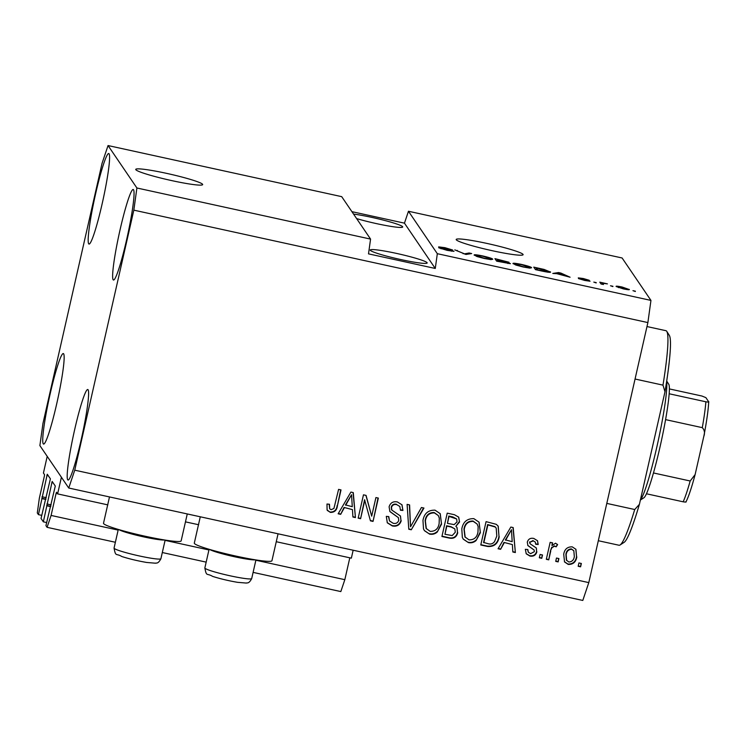 <?xml version="1.0" encoding="UTF-8"?>
<svg xmlns="http://www.w3.org/2000/svg" width="746" height="746" viewBox="0 0 746 746"><rect width="100%" height="100%" fill="white"/><g stroke="black" fill="none" stroke-linecap="round" stroke-linejoin="round"><path stroke-width="1.12" d="M57.619 493.899L56.482 492.239L56.09 493.432L51.092 515.439L47.082 527.329L45.935 525.641L55.288 486.038L52.164 481.431L43.343 521.827L41.039 518.451L50.402 478.839L47.268 474.242L38.447 514.637L37.3 512.95L39.352 498.169L44.35 476.172L44.555 474.689L43.427 473.039L47.212 456.375L61.405 477.226L57.619 493.899L107.862 504.883M38.447 514.637L41.748 515.355M42.084 498.636L45.842 499.456M43.343 521.827L46.634 522.554M46.979 505.825L50.737 506.646M47.082 527.329L115.378 542.267M162.311 552.534L206.166 562.13M253.108 572.387L340.829 591.578L344.829 579.679L255.869 560.227M51.092 515.439L118.138 530.098M165.071 540.365L208.936 549.961M349.809 557.803L344.829 579.679M185.465 521.864L198.65 524.746M276.262 541.717L351.357 558.148L353.156 550.222M166.759 173.398A34.316 2.975 12.8 0 0 135.744 169.389A34.316 2.975 12.8 0 0 171.655 180.588A34.316 2.975 12.8 0 0 202.67 184.598A34.316 2.975 12.8 0 0 166.759 173.398M487.203 243.485A34.316 2.975 12.8 0 0 456.188 239.475A34.316 2.975 12.8 0 0 492.099 250.675A34.316 2.975 12.8 0 0 523.114 254.675A34.316 2.975 12.8 0 0 487.203 243.485M356.616 218.587A29.169 2.527 12.8 0 0 376.338 223.586A29.169 2.527 12.8 0 0 402.7 226.989A29.169 2.527 12.8 0 0 372.179 217.468A29.169 2.527 12.8 0 0 353.557 214.083M396.63 253.435A29.169 2.527 12.8 0 0 370.268 250.031A29.169 2.527 12.8 0 0 400.788 259.552A29.169 2.527 12.8 0 0 427.16 262.956A29.169 2.527 12.8 0 0 396.63 253.435M95.581 193.941A46.327 4.28 102.3 0 1 108.785 153.536A46.327 4.28 102.3 0 1 102.183 203.649A46.327 4.28 102.3 0 1 88.988 244.054A46.327 4.28 102.3 0 1 95.581 193.941M120.041 229.899A46.327 4.28 102.3 0 1 133.245 189.503A46.327 4.28 102.3 0 1 126.643 239.615A46.327 4.28 102.3 0 1 113.448 280.011A46.327 4.28 102.3 0 1 120.041 229.899M74.6 429.92A46.327 4.28 102.3 0 1 87.795 389.524A46.327 4.28 102.3 0 1 81.202 439.636A46.327 4.28 102.3 0 1 67.998 480.032A46.327 4.28 102.3 0 1 74.6 429.92M50.141 393.963A46.327 4.28 102.3 0 1 63.335 353.557A46.327 4.28 102.3 0 1 56.743 403.67A46.327 4.28 102.3 0 1 43.548 444.066A46.327 4.28 102.3 0 1 50.141 393.963M187.265 513.938L181.147 540.887A39.808 3.45 -167.2 0 1 143.363 535.842A39.808 3.45 -167.2 0 1 103.61 523.599A39.808 3.45 -167.2 0 1 103.507 523.244L109.494 496.929M200.282 516.792L194.305 543.107A39.808 3.45 12.8 0 0 194.398 543.452A39.808 3.45 12.8 0 0 234.16 555.695A39.808 3.45 12.8 0 0 271.936 560.74L278.062 533.8M341.705 196.655L370.566 239.093L368.515 253.864L435.272 268.467L437.324 253.696L408.463 211.258L622.099 257.976L650.95 300.414L647.882 322.58L588.799 582.607L582.794 600.446L68.744 488.024L39.883 445.586L42.96 423.42L102.034 163.393L108.049 145.554L341.705 196.655M108.049 145.554L136.9 187.992L370.566 239.093M437.324 253.696L650.95 300.414M453.96 251.355L447.134 250.358L438.741 247.793L451.563 250.712L438.639 246.889L444.942 247.681L452.635 250.003L445.231 247.989L442.005 247.849L454.006 251.309M451.479 251.206L451.563 250.712M471.668 253.556L466.017 254.461L454.808 249.863L464.432 253.864L469.141 252.997L471.668 253.556M474.269 255.225C473.477 254.414 476.265 254.647 482.634 255.925C489.059 257.445 492.435 258.545 492.761 259.235L490.989 259.627L484.378 258.508L477.226 256.605L474.204 255.011M513.108 263.72C512.315 262.909 515.113 263.142 521.482 264.42C527.907 265.94 531.273 267.04 531.6 267.73L529.837 268.122L523.216 267.003L516.064 265.1L513.052 263.506M556.842 273.679L552.786 273.437L558.54 272.551L560.899 273.073L570.084 277.223L556.842 273.679M635.387 291.192L632.953 290.67L635.322 291.49M629.158 289.653L629.223 289.364C629.913 289.98 627.964 289.821 623.358 288.898L616.196 286.529C615.562 285.932 617.52 286.091 622.071 287.005L629.279 289.532M612.932 286.287L610.498 285.755L612.858 286.576M602.637 284.338L602.815 283.573L603.458 284.524L601.034 283.993L599.793 282.156L607.421 283.881L602.992 283.293M596.24 282.631L593.807 282.1L596.175 282.93M590.011 281.223L584.696 280.44L578.504 278.584L586.971 280.337L578.271 277.866L583.307 278.528L589.2 280.263L580.677 278.361L590.049 281.177M550.315 272.206L550.399 271.833C551.331 272.672 548.655 272.449 542.379 271.162L535.488 269.651L533.772 267.133L544.114 269.437L550.464 272.048M510.367 263.692L496.65 261.156L494.934 258.638L509.024 262.256L506.767 262.219L510.432 263.636M364.822 500.118L360.598 518.694L358.173 518.162L363.47 494.831L366.062 495.391L371.685 516.148L375.919 497.554L378.343 498.086L373.037 521.417L370.445 520.848L364.58 499.764L360.598 518.694M401.217 520.764C399.791 525.072 396.816 526.797 392.321 525.949L387.323 522.834L386.297 516.363L388.787 516.586L389.524 520.941L393.142 523.272C395.949 523.906 397.823 522.918 398.774 520.307L398.336 517.593L389.916 511.579L389.095 506.823C390.382 502.795 393.123 501.163 397.329 501.918L402.01 504.828L402.924 510.46L400.425 510.227L399.828 506.487L396.788 504.66C394.158 504.044 392.405 504.958 391.51 507.411L391.837 510.096L400.471 516.018L400.975 520.41C399.539 524.718 396.574 526.443 392.07 525.594L392.321 525.949M423.952 508.054L411.298 529.781L408.789 529.231L407.102 504.371L409.601 504.921L410.533 526.751L421.434 507.504L423.952 508.054M429.565 534.099L424.455 530.695L423.504 528.933L422.963 520.41C424.26 513.407 428.279 509.994 435.021 510.161L440.243 513.696L441.539 524.177L437.249 532.038C435.021 533.996 432.456 534.686 429.565 534.099L424.334 530.518M468.404 542.594L463.294 539.19L462.352 537.428L461.802 528.905C463.098 521.902 467.117 518.489 473.859 518.657L479.091 522.191L480.377 532.672L476.097 540.533C473.859 542.491 471.295 543.181 468.404 542.594L463.182 539.013M558.903 558.567L558.148 561.906L555.723 561.374L556.479 558.036L558.903 558.567M576.807 556.889C575.977 562.018 573.124 564.535 568.247 564.433L564.545 561.952L563.715 554.213C564.582 549.177 567.426 546.725 572.238 546.855L575.931 549.317L576.565 556.535C575.726 561.663 572.872 564.172 568.004 564.069L568.247 564.433M330.366 512.399L327.093 509.956L326.981 504.026L329.48 504.259L329.667 508.763L331.103 509.695L333.919 508.464L338.591 489.385L341.015 489.917L337.416 505.76C336.884 510.273 334.534 512.483 330.366 512.399L327.317 510.413M327.429 510.59L327.093 509.956M136.9 187.992L133.832 210.148L647.882 322.58M133.832 210.148L74.749 470.176L588.799 582.607M504.212 542.79L500.594 549.317L498.067 548.758L510.833 527.058L513.192 527.571L515.365 552.544L512.838 551.993L512.381 544.571L503.97 542.426L500.594 549.317M536.868 551.816C535.805 555.285 533.474 556.684 529.884 556.04L526.247 553.812L525.333 549.317L527.832 549.541L528.345 552.273L530.602 553.653L534.341 551.704L534.136 550.044L527.888 545.568L527.291 542.1C528.336 538.985 530.499 537.763 533.772 538.435L537.521 540.738L538.211 544.496L535.712 544.272L535.283 542.053L533.306 540.878L529.791 542.286L530.238 543.871L536.383 548.021L536.626 551.462C535.553 554.921 533.231 556.33 529.641 555.677L529.884 556.04M529.772 543.219L530.238 543.871M542.519 554.987L541.764 558.316L539.33 557.784L540.095 554.455L542.519 554.987M550.744 551.042L548.739 559.845L546.314 559.313L550.166 542.342L552.6 542.874L551.984 545.578L555.537 543.2L557.616 544.608L556.152 546.837L554.576 546.175L551.956 547.676L550.492 550.688L548.739 559.845M581.358 563.482L580.602 566.811L578.178 566.279L578.933 562.95L581.358 563.482M499.223 536.635C498.076 543.629 494.216 546.921 487.66 546.482L480.769 544.981L486.066 521.64L496.277 524.326L498.216 526.172L498.981 536.271C497.824 543.274 493.973 546.557 487.408 546.128L487.66 546.482M457.746 532.747C456.515 537.241 453.643 539.004 449.12 538.053L441.921 536.486L447.227 513.145L454.473 514.731L458.715 517.164L459.545 522.004L455.834 526.322L457.046 527.543L457.503 532.392C456.272 536.878 453.4 538.649 448.878 537.698L441.996 536.188M344.298 507.812L340.67 514.339L338.143 513.789L350.909 492.08L353.278 492.602L355.441 517.565L352.914 517.015L352.457 509.602L344.046 507.457L340.67 514.339M74.749 470.176L68.744 488.024M351.907 211.659L404.453 223.157L408.463 211.258M329.173 504.231L329.667 508.763M340.708 489.852L337.416 505.76M337.173 505.396C336.642 509.91 334.292 512.129 330.124 512.045M500.342 548.953L498.225 548.487M512.978 527.525L515.365 552.544M515.113 552.189L512.819 551.686M503.97 542.426L512.381 544.571M511.467 529.744L505.387 539.88L512.194 541.671L511.467 529.744L505.629 540.235M529.641 555.677L526.126 553.625M527.562 549.522L528.345 552.273M527.767 545.382L534.136 550.044M537.39 540.561L538.211 544.496M537.969 544.142L535.74 543.937M535.283 542.053L533.306 540.878M533.064 540.524L529.791 542.286M529.548 541.932L529.996 543.508M536.253 547.844L536.626 551.462M542.211 554.912L541.764 558.316M541.521 557.961L539.405 557.495M548.497 559.481L546.38 559.024M552.282 542.808L551.984 545.578M557.337 544.3L556.152 546.837M555.91 546.473L554.576 546.175M554.334 545.811L551.956 547.676M551.714 547.312L550.492 550.688M581.05 563.417L580.602 566.811M580.36 566.456L578.243 565.99M568.004 564.069L564.424 561.766M575.809 549.14L576.565 556.535M573.823 550.762L571.38 548.907C568.21 549.121 566.382 550.949 565.906 554.371L566.391 560.134L568.853 562.018C572.033 561.785 573.861 559.957 574.336 556.525L573.823 550.762L571.622 549.261C568.452 549.485 566.624 551.303 566.149 554.735L566.643 560.498M558.595 558.502L558.148 561.906M557.905 561.542L555.789 561.076M487.408 546.128L480.834 544.683M498.095 525.995L498.981 536.271M496.183 528.056L494.934 526.629L487.632 524.541L483.567 542.426L487.987 543.694C490.719 544.505 492.92 543.797 494.579 541.568L496.808 536.066L496.183 528.056L495.176 526.984L487.875 524.904L483.818 542.78M478.96 522.013L480.377 532.672M480.135 532.308L476.097 540.533M475.845 540.169C473.617 542.137 471.052 542.818 468.162 542.23M477.114 524.028L473.02 521.025C467.845 520.95 464.823 523.645 463.975 529.119L464.945 536.906L469.01 539.862C474.064 539.945 477.048 537.344 477.962 532.066L478.149 526.573L477.114 524.028L473.262 521.389C468.087 521.314 465.075 524.009 464.226 529.473L465.187 537.26M458.585 516.987L459.545 522.004M459.303 521.64L455.834 526.322M456.925 527.366L457.503 532.392M454.836 528.895L451.06 526.723L446.584 525.743L444.97 534.285L452.207 535.563L455.312 532.234L454.836 528.895L451.311 527.086L446.835 526.107L444.97 534.285M456.645 518.955L452.766 516.913L448.794 516.045L447.451 523.375L454.174 524.615L457.037 521.855L456.645 518.955L449.036 516.409L447.451 523.375M440.121 513.518L441.539 524.177M441.287 523.813L437.249 532.038M437.007 531.674C434.778 533.642 432.214 534.322 429.323 533.735M438.275 515.533L434.172 512.53C428.997 512.455 425.985 515.15 425.136 520.624L426.097 528.41L430.172 531.366C435.216 531.45 438.21 528.849 439.124 523.571L439.31 518.078L438.275 515.533L434.424 512.894C429.239 512.819 426.227 515.514 425.379 520.978L426.348 528.765M423.551 507.97L411.298 529.781M411.055 529.427L408.761 528.923M409.368 504.865L410.533 526.751M392.07 525.594L387.202 522.648M388.507 516.568L389.524 520.941M398.336 517.593L389.794 511.402M401.88 504.65L402.924 510.46M402.681 510.096L400.471 509.891M399.828 506.487L396.788 504.66M396.546 504.305C393.916 503.681 392.154 504.594 391.268 507.056L391.51 507.411M391.268 507.056L391.491 509.593M400.341 515.84L400.975 520.41M360.355 518.339L358.239 517.873M365.904 495.363L371.685 516.148M378.035 498.011L373.037 521.417M372.795 521.053L370.352 520.522M340.428 513.975L338.302 513.509M353.054 492.556L355.441 517.565M355.199 517.211L352.895 516.708M344.046 507.457L352.457 509.602M351.543 494.766L345.463 504.902L352.28 506.693L351.543 494.766L345.706 505.256M622.183 287.257L618.62 287.051L623.246 288.655L626.808 288.851L622.183 287.257M618.425 287.602L618.583 286.93L618.49 287.63M626.724 289.541L626.808 288.851M601.882 284.17L602.218 282.687M602.134 284.226L602.414 282.986M558.334 273.428L558.54 272.551M559.136 273.316L557.439 273.568L564.004 275.004L559.901 273.073L559.136 273.316M536.402 267.963L537.717 269.893L547.461 271.712L547.974 271.302L536.402 267.963L535.992 269.763M547.368 272.122L547.974 271.302M521.696 264.718C516.819 263.739 514.768 263.59 515.542 264.252L523.002 266.704C527.758 267.655 529.819 267.814 529.166 267.199L521.696 264.718M515.309 264.83L515.477 264.056L515.402 264.867M529.063 268.038L529.166 267.199M497.563 259.468L498.076 260.214L506.618 261.771L497.563 259.468L497.153 261.268M497.806 261.408L498.076 260.214M506.506 262.396L506.618 261.771M498.272 260.513L498.878 261.398L507.979 263.012L498.272 260.513L498.058 261.464M507.886 263.543L507.979 263.012M482.858 256.223C477.981 255.244 475.929 255.095 476.694 255.757L484.163 258.209C488.919 259.16 490.971 259.319 490.327 258.703L482.858 256.223M476.461 256.335L476.638 255.561L476.554 256.372M490.225 259.543L490.327 258.703M457.177 250.964L457.307 250.414M468.917 253.994L469.141 252.997M441.026 248.8L441.147 248.297M435.272 268.467L404.453 223.157M164.53 539.973A24.021 2.089 -167.2 0 1 154.981 539.069A24.021 2.089 -167.2 0 1 118.884 529.604M255.328 559.836A24.021 2.089 -167.2 0 1 245.77 558.922A24.021 2.089 -167.2 0 1 209.682 549.466M598.32 540.719L619.04 545.251A109.811 10.146 -77.7 0 0 620.057 544.99A109.811 10.146 -77.7 0 0 634.725 509.518L606.796 503.401M635.051 379.024L662.989 385.141A109.811 10.146 -77.7 0 0 666.775 331.364A109.811 10.146 -77.7 0 0 665.964 330.702L646.978 326.552M634.725 509.518L639.406 504.333A106.38 9.829 102.3 0 1 624.094 542.37L620.057 544.99M666.775 331.364L669.358 335.43A106.38 9.829 102.3 0 1 664.984 391.781L662.989 385.141M639.406 504.333L664.984 391.781M666.7 381.038L668.752 384.255A58.337 5.39 102.3 0 1 669.171 393.767A58.337 5.39 102.3 0 1 665.581 419.625A58.337 5.39 102.3 0 1 660.005 447.013A58.337 5.39 102.3 0 1 653.459 472.955A58.337 5.39 102.3 0 1 646.446 493.777A58.337 5.39 102.3 0 1 643.929 497.75L640.385 500.034M640.422 499.876A61.769 5.707 -77.7 0 0 656.918 446.64A61.769 5.707 -77.7 0 0 666.616 381.598M669.376 388.918L701.977 396.042L705.903 397.646L708.7 401.833C708.346 409.563 706.779 420.819 703.982 435.58L695.123 474.577L690.181 480.993L653.459 472.955M703.795 436.494C705.054 432.978 704.56 430.032 702.294 427.654A58.337 5.39 -77.7 0 0 705.884 401.796C708.43 402.187 709.343 402.141 708.625 401.656M665.581 419.625L702.294 427.654M685.91 501.666C686.618 502.151 685.705 502.198 683.168 501.806A58.337 5.39 -77.7 0 0 690.181 480.993M646.446 493.777L683.168 501.806M669.171 393.767L705.884 401.796M41.813 498.235L45.916 499.139M42.018 496.761L46.252 497.685M46.867 475.426L48.294 475.734M46.709 505.434L50.812 506.329M46.914 503.951L51.138 504.883M51.763 482.615L53.18 482.932M56.09 493.432L57.507 493.74M463.117 253.733L463.219 253.258M465.056 254.246L465.187 253.687M160.903 558.726C157.928 564.489 156.138 562.624 155.606 563.211L146.748 562.475C137.609 560.889 129.3 558.913 121.831 556.525C115.817 552.907 115.779 557.225 114.054 548.077A24.021 2.089 12.8 0 0 126.316 552.758A24.021 2.089 12.8 0 0 150.645 558.139A24.021 2.089 12.8 0 0 160.903 558.726L165.146 540.076M251.7 578.579C248.716 584.342 246.935 582.477 246.404 583.074L237.545 582.328C228.407 580.752 220.098 578.765 212.629 576.388C206.605 572.76 206.577 577.078 204.852 567.939A24.021 2.089 12.8 0 0 217.105 572.62A24.021 2.089 12.8 0 0 241.443 577.991A24.021 2.089 12.8 0 0 251.7 578.579L255.934 559.929M602.777 283.443L602.582 284.329M548.03 271.479L547.872 272.197M118.297 529.427L114.054 548.077M209.085 549.289L204.852 567.939M685.956 501.909C688.521 496.939 691.579 487.828 695.123 474.568"/></g></svg>
